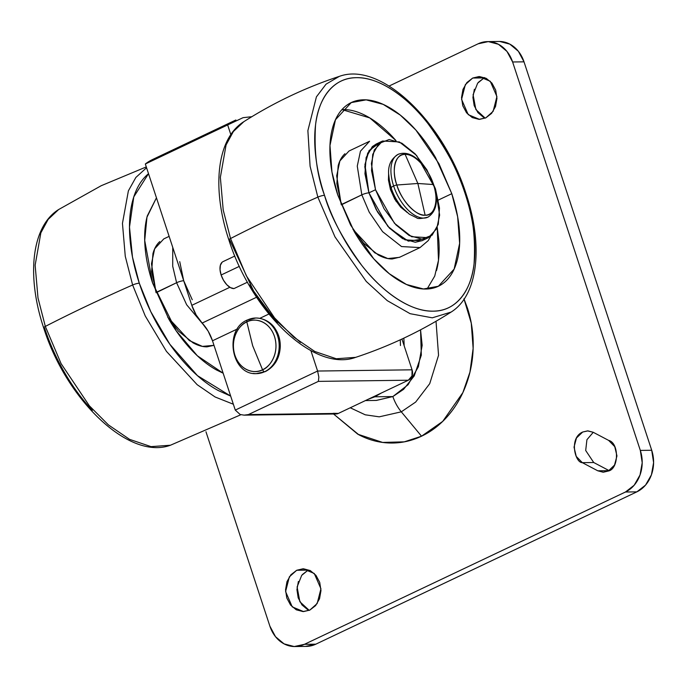 <?xml version="1.0" encoding="UTF-8"?>
<svg xmlns="http://www.w3.org/2000/svg" width="688" height="688" viewBox="0 0 688 688"><rect width="100%" height="100%" fill="white"/><g stroke="black" fill="none" stroke-linecap="round" stroke-linejoin="round"><path stroke-width="1.03" d="M427.274 217.46A34.77 18.223 -115.4 0 1 393.631 185.984A2.675 0.533 -18.2 0 1 396.821 185.012A32.671 17.123 -115.4 0 1 405.137 154.361A32.671 17.123 -115.4 0 1 433.449 184.539C429.321 169.48 413.746 152.882 405.137 154.361L417.857 183.481L396.821 185.012C400.949 200.07 416.515 216.66 425.132 215.189L417.857 183.481L405.137 154.361C395.626 153.123 391.051 169.979 396.821 185.012L417.857 183.481L433.449 184.539A2.675 0.533 -18.2 0 1 433.655 184.668A2.675 0.533 161.8 0 0 433.449 184.539L417.857 183.481L425.132 215.189C434.644 216.428 439.211 199.572 433.449 184.539A32.671 17.123 -115.4 0 1 425.132 215.189A32.671 17.123 -115.4 0 1 396.821 185.012A2.675 0.533 161.8 0 0 393.631 185.984A6.226 1.238 161.8 0 0 393.588 186.001A6.226 1.238 161.8 0 0 391.162 187.893A6.226 1.238 -18.2 0 1 393.588 186.001A6.226 1.238 -18.2 0 1 393.631 185.984A34.77 18.223 64.6 0 0 427.188 217.494M391.412 188.125L390.44 189.535L388.625 173.729L388.436 179.946L390.44 189.535L391.412 188.125A6.226 1.238 -18.2 0 1 391.162 187.893C387.568 174.494 385.916 161.947 398.318 154.267M424.943 238.831L408.302 241.135L389.675 228.356L376.224 209.642L368.931 192.855L364.95 173.763L366.136 157.526L372.32 146.604L376.474 143.904L372.32 146.604L366.136 157.526L364.95 173.763L368.931 192.855L364.932 164.595L369.052 150.586L379.475 142.984L375.992 144.136L367.693 153.166L364.803 166.728L368.931 192.855L387.834 226.352L405.051 239.871L421.847 240.8L428.435 237.67L411.63 236.741L394.422 223.23L375.519 189.733L368.931 192.855L375.519 189.733L371.382 163.606L374.272 150.036L382.58 141.014L399.384 141.943L416.593 155.454L435.495 188.959L439.632 215.086L436.734 228.648L428.435 237.67M369.585 141.255L360.452 151.188L357.27 166.109L361.819 194.842L357.27 166.109L360.452 151.188L369.585 141.255L349.005 151.025L339.872 160.949L336.69 175.87L341.239 204.611L361.819 194.842A5.349 1.066 -18.2 0 1 368.931 192.855L377.48 211.878L389.296 227.952L402.575 238.624L415.294 242.262L422.303 240.585L415.294 242.262L402.575 238.624L389.296 227.952L377.48 211.878L368.931 192.855A5.349 1.066 161.8 0 0 361.819 194.842L369.224 212.171L382.605 231.693L401.543 246.562L420.024 247.585L401.543 246.562L382.605 231.693L369.224 212.171L361.819 194.842L341.325 204.861L336.853 183.61L338.169 165.748C339.571 160.571 341.833 156.572 344.963 153.734M375.519 189.733L384.067 208.756L395.884 224.83L409.154 235.502L421.882 239.14L432.107 235.201L438.29 224.279L439.477 208.043L435.495 188.959L426.947 169.927L415.131 153.854L401.852 143.19L389.133 139.544L378.907 143.482L372.724 154.404L371.537 170.641L375.519 189.733M407.339 212.532L400.674 207.174L394.731 199.099L390.44 189.535L395.961 201.102L406.926 212.3M399.057 153.966A34.77 18.223 64.6 0 0 393.631 185.984A34.77 18.223 -115.4 0 1 399.143 153.931M222.964 261.655A14.715 7.706 64.6 0 0 221.132 275.002L239.347 266.359L221.132 275.002A14.715 7.706 64.6 0 0 233.972 288.59L247.448 282.2L233.972 288.59L230.463 287.636L226.782 284.712L223.505 280.274L221.132 275.002L220.04 269.756L220.366 265.284L222.061 262.283M229.861 287.283L191.806 305.334A26.746 14.018 64.6 0 0 202.152 323.059L256.59 297.233L202.152 323.059L196.149 314.966L191.806 305.334L145.331 163.993L191.806 305.334L229.861 287.283M153.57 159.066A137.144 71.879 64.6 0 0 145.331 163.993L227.651 124.941L230.833 134.616L227.651 124.941L243.062 117.674L251.834 116.702M401.938 339.038L412.06 369.817L317.598 371.038L310.89 350.622L317.598 371.038L235.279 410.091L212.497 340.784L237.386 328.976L212.497 340.784L208.154 331.152L202.152 323.059C206.701 327.952 210.15 333.861 212.497 340.784L235.279 410.091L240.146 414.503L244.137 415.148L248.411 414.572L318.381 381.376L318.845 377.162L317.598 371.038L235.279 410.091L240.146 414.503L244.137 415.148L248.411 414.572L318.381 381.376L408.345 380.215L411.992 375.958L412.06 369.817L401.938 339.038M333.284 413.299L338.376 413.411L408.345 380.215L338.376 413.411L248.411 414.572L338.376 413.411A8.024 6.648 -90.7 0 1 335.916 413.97M400.278 339.812L400.459 345.539M152.985 159.315L145.331 163.993L227.651 124.941A137.144 71.879 -115.4 0 1 235.889 120.004M259.823 318.329L268.896 314.029L259.823 318.329M317.598 371.038L318.845 377.162L318.381 381.376L408.345 380.215A8.024 6.648 -90.7 0 0 412.06 369.817L317.598 371.038M247.646 319.92A2.675 1.402 64.6 0 0 247.302 319.997A2.675 1.402 64.6 0 0 246.82 321.898C240.714 323.678 229.353 337.378 234.909 355.223C240.998 372.81 257.088 373.481 262.558 369.774L252.625 345.608L246.82 321.898A2.675 1.402 -115.4 0 1 247.302 319.997A2.675 1.402 -115.4 0 1 247.646 319.92A27.812 23.031 89.3 0 1 258.258 318.131A27.812 23.031 89.3 0 1 278.95 341.97A27.812 23.031 89.3 0 1 264.674 371.709A2.675 1.402 -115.4 0 1 262.558 369.774A25.714 21.294 89.3 0 1 234.909 355.223A25.714 21.294 89.3 0 1 246.82 321.898A25.714 21.294 89.3 0 1 274.478 336.449A25.714 21.294 89.3 0 1 262.558 369.774A2.675 1.402 64.6 0 0 264.674 371.709A27.812 23.031 89.3 0 1 253.27 373.395M253.657 373.455A27.812 23.031 -90.7 0 0 264.674 371.709A6.226 3.259 64.6 0 0 265.491 371.529A6.226 3.259 -115.4 0 1 264.674 371.709A27.812 23.031 -90.7 0 0 278.984 342.211A27.812 23.031 -90.7 0 0 258.654 318.183M252.711 345.858L262.558 369.774C268.664 367.985 280.033 354.294 274.478 336.449C268.38 318.854 252.29 318.191 246.82 321.898L252.711 345.858M365.423 400.579L376.379 400.433L392.848 396.563L374.857 396.795L368.14 399.289M350.252 407.778L365.233 414.804L379.234 416.833L401.302 411.828A26.746 14.018 -115.4 0 1 392.857 396.563A26.746 14.018 64.6 0 0 401.302 411.828L379.234 416.833L365.233 414.804L350.252 407.778M333.551 413.995L357.812 434.223L382.648 442.436L404.295 441.842L421.538 436.201L401.302 411.828L421.538 436.201C411.441 440.991 400.966 443.261 390.096 443.012C379.234 442.762 368.811 440.019 358.826 434.764L333.551 413.995M302.307 574.626L308.104 570.12L296.709 570.266L302.987 568.787L314.261 573.474L320.935 588.773L317.159 603.539L309.806 610.101L303.012 611.58L296.244 609.792L290.551 605.027L286.793 597.992L285.546 589.779L286.982 581.627L290.904 574.772L296.709 570.266L303.511 568.795L310.271 570.576L315.964 575.349L319.722 582.375L320.978 590.588L319.533 598.749L315.611 605.603L309.806 610.101L303.537 611.58L292.262 606.893L285.589 591.594L289.356 576.836L296.709 570.266L308.104 570.12L301.679 575.392L297.104 586.976L299.873 601.751L309.222 610.368M484.679 77.632L472.69 78.045L478.968 76.566L490.243 81.253L496.917 96.552L493.141 111.31L485.797 117.88L478.994 119.351L472.235 117.571L466.541 112.798L462.783 105.771L461.528 97.558L462.972 89.397L466.894 82.551L472.69 78.045L479.493 76.566L486.253 78.355L491.946 83.119L495.704 90.154L496.96 98.367L495.515 106.52L491.593 113.374L485.797 117.88L479.519 119.359L468.244 114.672L461.571 99.373L465.346 84.615L472.69 78.045L484.085 77.899L477.661 83.171L473.086 94.755L475.864 109.53L485.203 118.147M597.786 470.798L609.181 470.652L597.786 470.798L582.332 462.663L576.243 456.419L574.033 447.157L576.458 437.998L582.684 432.03L587.956 430.886L593.194 432.27L608.656 440.406L614.745 446.65L616.955 455.92L614.53 465.079L608.295 471.039L603.436 472.183L597.786 470.798L582.332 462.663C575.108 462.921 568.752 437.938 582.684 432.03L587.552 430.886L593.194 432.27L608.656 440.406C619.303 442.874 618.994 469.061 608.295 471.039L603.032 472.183L597.786 470.798M305.971 646.393A32.095 26.574 -90.7 0 0 315.801 644.183L304.406 644.329L315.801 644.183L636.847 491.86L625.452 492.015L636.847 491.86A32.095 26.574 -90.7 0 0 651.717 450.27L640.322 450.416L651.717 450.27L524.007 61.834L512.612 61.98L640.322 450.416A32.095 26.574 89.3 0 1 625.452 492.015L304.406 644.329A32.095 26.574 89.3 0 1 294.576 646.548A32.095 26.574 89.3 0 1 269.885 626.166L205.961 431.746L269.885 626.166L275.527 636.71L284.067 643.865L294.206 646.539L304.406 644.329L625.452 492.015L634.155 485.255L640.038 474.978L642.205 462.74L640.322 450.416L512.612 61.98L506.979 51.437L498.439 44.281L488.291 41.607L478.091 43.817L389.09 86.043L478.091 43.817A32.095 26.574 89.3 0 1 487.93 41.607A32.095 26.574 89.3 0 1 512.612 61.98L524.007 61.834A32.095 26.574 -90.7 0 0 499.325 41.452M464.099 299.151L467.393 307.949C471.418 320.161 473.344 332.829 473.189 345.952C473.043 359.076 470.816 371.649 466.516 383.672C462.216 395.695 456.17 406.264 448.378 415.363C440.587 424.462 431.643 431.41 421.538 436.201L442.702 421.4L462.869 392.599L469.947 372.139L473.138 348.412L471.263 323.154L463.936 298.79M593.262 432.305L586.924 439.709L585.694 450.494L593.727 462.517L582.332 462.663L593.727 462.517L609.181 470.652L593.71 462.508M305.601 646.393L315.801 644.183L636.847 491.86L645.55 485.109L651.433 474.823L653.6 462.594L651.717 450.27L524.007 61.834L518.374 51.29L509.834 44.135L499.686 41.461M307.639 609.645L301.946 604.881L298.188 597.846L296.941 589.633L298.386 581.48M483.63 117.424L477.936 112.651L474.178 105.625L472.923 97.412L474.367 89.251M478.289 82.397L484.085 77.899M436.02 321.262L438.548 355.275L429.725 383.672L415.664 402.067L401.302 411.828L415.664 402.067L429.725 383.672L438.548 355.275L436.02 321.262M381.178 393.106L374.857 396.795L392.848 396.563L408.079 384.738L418.373 366.747L422.165 345.342L420.549 329.819L421.323 355.189L414.21 375.923L403.598 389.339L392.848 396.563L376.173 400.442M403.847 338.143L404.166 345.815L403.856 338.143M381.229 393.08L374.857 396.795L368.089 399.315M169.128 236.362L163.787 238.899L154.654 248.824L151.472 263.745L156.021 292.486L176.601 282.725A5.349 1.066 -18.2 0 1 183.713 280.73A5.349 1.066 161.8 0 0 176.601 282.725L186.654 304.767L206.159 328.013L186.654 304.767L176.601 282.725L156.099 292.735L151.635 271.493L152.942 253.623C154.353 248.454 156.615 244.446 159.745 241.617M167.674 317.116L189.329 340.56L202.367 346.391L213.994 345.333L207.019 346.838C202.642 346.898 197.981 345.557 193.027 342.83L178.416 331.091L167.691 317.159M152.607 283.035L144.712 240.49L146.965 217.184L156.451 197.8L147.301 215.912C144.876 224.856 144.119 235.133 145.039 246.768C145.959 258.396 148.488 270.487 152.607 283.035L168.852 319.18C175.552 330.739 183.034 340.921 191.298 349.719C199.554 358.525 207.965 365.285 216.522 369.989L223.153 373.206L197.327 355.748L176.18 330.799L152.607 283.035M230.678 396.082L197.465 375.657L169.859 344.284L150.801 311.698L139.294 283.207A5.349 1.066 161.8 0 0 132.629 284.987L145.245 315.964L166.436 351.37L197.164 384.687L215.095 396.976L233.361 404.234L215.095 396.976L197.164 384.687L166.436 351.37L145.245 315.964L132.629 284.987A534.929 106.494 161.8 0 0 87.281 305.721A534.929 106.494 161.8 0 0 45.322 326.413L61.103 363.651L89.337 405.774L108.386 424.883L129.585 439.357L151.05 446.632L170.443 445.231L151.05 446.632L129.585 439.357L108.386 424.883L89.337 405.774L61.103 363.651L45.322 326.413A5.349 1.066 161.8 0 0 43.654 327.832A5.349 1.066 -18.2 0 1 45.322 326.413L37.995 297.93L35.14 265.224L40.85 232.854L48.134 219.42L58.626 209.548L48.134 219.42L40.85 232.854L35.14 265.224L37.995 297.93L45.322 326.413A534.929 106.494 -18.2 0 1 87.281 305.721A534.929 106.494 -18.2 0 1 132.629 284.987L125.268 256.297L122.455 223.359L128.381 190.86L135.854 177.461L146.561 167.734L135.854 177.461L128.381 190.86L122.455 223.359L125.268 256.297L132.629 284.987A5.349 1.066 -18.2 0 1 139.294 283.207L132.483 257.063L129.499 227.083L133.773 196.906L148.513 173.677L147.223 174.795C140.558 180.824 135.734 189.363 132.741 200.389C129.748 211.422 128.819 224.116 129.955 238.461C131.09 252.806 134.203 267.727 139.294 283.207C144.377 298.687 151.059 313.547 159.332 327.806C167.597 342.065 176.833 354.621 187.016 365.483C197.207 376.345 207.587 384.678 218.148 390.492L230.678 396.099M92.355 410.401C82.164 399.539 72.928 386.974 64.663 372.724C56.39 358.465 49.717 343.596 44.625 328.116A5.349 1.066 -18.2 0 1 43.654 327.832C26.488 276.507 31.27 226.576 58.626 209.548L101.222 185.708L146.295 166.917M176.601 282.725L172.705 266.204L172.748 247.37L172.705 266.204L176.601 282.725M179.731 261.646L183.713 280.73L192.262 299.762M352.892 229.242L374.702 252.788L387.817 258.559L399.444 257.346L420.024 247.585L428.22 240.611L430.731 236.319M451.784 193.681L438.394 200.036L451.784 193.681C455.903 206.228 458.432 218.32 459.352 229.947C460.272 241.583 459.515 251.868 457.09 260.804C454.665 269.748 450.752 276.662 445.351 281.555C439.95 286.449 433.466 288.943 425.915 289.037C418.356 289.132 410.297 286.827 401.74 282.114C393.183 277.402 384.773 270.651 376.517 261.844C368.252 253.038 360.77 242.864 354.071 231.306L337.825 195.151L331.96 172.052L329.973 145.512L335.469 119.746L351.241 102.598L366.154 99.855L383.164 104.361L400.304 115.111L415.87 130.041L438.996 163.753L451.784 193.681L457.649 216.789L459.636 243.328L454.14 269.094L438.368 286.242L423.464 288.986L406.445 284.479L389.305 273.729L373.739 258.8L350.613 225.088L337.825 195.151C333.706 182.604 331.177 170.521 330.257 158.894C329.337 147.258 330.094 136.972 332.519 128.037C334.944 119.093 338.857 112.178 344.258 107.285C349.659 102.392 356.143 99.898 363.694 99.803C371.253 99.7 379.312 102.013 387.869 106.726C396.426 111.43 404.836 118.19 413.092 126.996C421.357 135.794 428.839 145.976 435.538 157.535L451.784 193.681M343.114 109.564C350.674 109.469 358.732 111.774 367.289 116.487C375.846 121.2 384.257 127.959 392.513 136.757L396.03 140.636L369.757 117.906L341.953 109.598M465.097 193.517C472.708 213.787 475.7 237.197 474.066 263.736C471.529 288.943 457.202 311.311 433.191 311.157C409.472 311.931 380.627 290.121 361.596 265.19C342.607 238.917 330.24 215.628 324.512 195.323A5.349 1.066 161.8 0 0 317.847 197.112L334.97 236.87L366.265 281.444L387.267 300.647L410.108 313.685L432.296 317.822L451.096 312.077L432.296 317.822L410.108 313.685L387.267 300.647L366.265 281.444L334.97 236.87L317.847 197.112A534.929 106.494 161.8 0 0 272.5 217.847A534.929 106.494 161.8 0 0 230.54 238.53L246.321 275.768L274.555 317.89L293.604 337.008L314.803 351.482L336.269 358.758L355.662 357.356L336.269 358.758L314.803 351.482L293.604 337.008L274.555 317.89L246.321 275.768L230.54 238.53A5.349 1.066 161.8 0 0 228.872 239.949A5.349 1.066 -18.2 0 1 230.54 238.53L223.213 210.046L220.358 177.349L226.068 144.979L233.352 131.546L243.844 121.673L233.352 131.546L226.068 144.979L220.358 177.349L223.213 210.046L230.54 238.53A534.929 106.494 -18.2 0 1 272.5 217.847A534.929 106.494 -18.2 0 1 317.847 197.112L310.09 166.178L307.88 130.634L316.411 96.862L326.043 84.168L339.279 76.394L326.043 84.168L316.411 96.862L307.88 130.634L310.09 166.178L317.847 197.112A5.349 1.066 -18.2 0 1 324.512 195.323C316.901 175.044 313.909 151.644 315.543 125.104C318.088 99.898 332.407 77.529 356.427 77.684C380.137 76.91 408.982 98.719 428.013 123.651C447.002 149.924 459.369 173.213 465.097 193.517A5.349 1.066 -18.2 0 1 466.068 193.801A5.349 1.066 161.8 0 0 465.097 193.517C460.014 178.029 453.332 163.168 445.059 148.909C436.794 134.65 427.566 122.094 417.375 111.232C407.184 100.371 396.804 92.037 386.243 86.224C375.682 80.41 365.749 77.563 356.427 77.684C347.105 77.804 339.107 80.883 332.442 86.912C325.777 92.949 320.952 101.48 317.959 112.514C314.966 123.548 314.038 136.233 315.173 150.586C316.308 164.931 319.421 179.843 324.512 195.323C329.595 210.803 336.277 225.673 344.55 239.931C352.815 254.19 362.051 266.746 372.242 277.608C382.425 288.47 392.805 296.803 403.366 302.617C413.927 308.43 423.868 311.277 433.191 311.157C442.504 311.036 450.502 307.957 457.167 301.92C463.832 295.892 468.657 287.352 471.65 276.327C474.643 265.293 475.571 252.599 474.436 238.254C473.301 223.91 470.188 208.997 465.097 193.517M465.458 194.601A5.349 1.066 -18.2 0 0 466.068 193.801C483.234 245.126 478.461 295.049 451.096 312.077C421.168 331.143 389.356 346.236 355.662 357.356C313.857 372.75 251.438 311.544 228.88 239.957A5.349 1.066 -18.2 0 0 229.844 240.241L253.631 291.076L274.271 318.905L300.467 342.452M277.574 322.517C267.383 311.664 258.155 299.099 249.882 284.849M427.076 289.003L434.73 276.077L438.48 260.305L437.233 227.487L438.772 239.716C439.692 251.344 438.935 261.629 436.51 270.573M399.943 257.114L392.237 258.963C387.86 259.023 383.199 257.682 378.245 254.956L363.634 243.217L352.91 229.276M428.125 217.09C421.391 218.732 417.582 218.973 416.696 217.804L409.334 214.157L402.463 207.914C397.475 202.177 393.708 195.504 391.162 187.901M398.223 154.318C412.327 148.832 427.093 165.98 433.655 184.659C438.617 200.346 436.742 211.173 428.031 217.141M375.992 144.136L382.58 141.014M223.075 261.603L234.823 256.031M152.53 159.53L234.849 120.477M244.464 415.148L336.019 413.97M256.512 373.627C231.245 375.467 223.626 329.483 247.31 319.997L255.798 318.002M255.454 318.011C266.058 318.071 272.689 324.53 275.372 329.027C278.7 334.205 280.343 339.992 280.291 346.399C279.749 358.095 274.804 366.472 265.465 371.537L256.177 373.627M498.903 41.461L487.508 41.607M306.392 646.393L294.997 646.539M240.877 414.726L170.443 445.231C128.639 460.625 66.22 399.418 43.662 327.832M350.39 103.002L351.241 102.598M228.88 239.957C211.706 188.632 216.488 138.701 243.844 121.673C273.772 102.607 305.584 87.514 339.279 76.394C381.092 61.008 443.519 122.232 466.068 193.792"/></g></svg>
